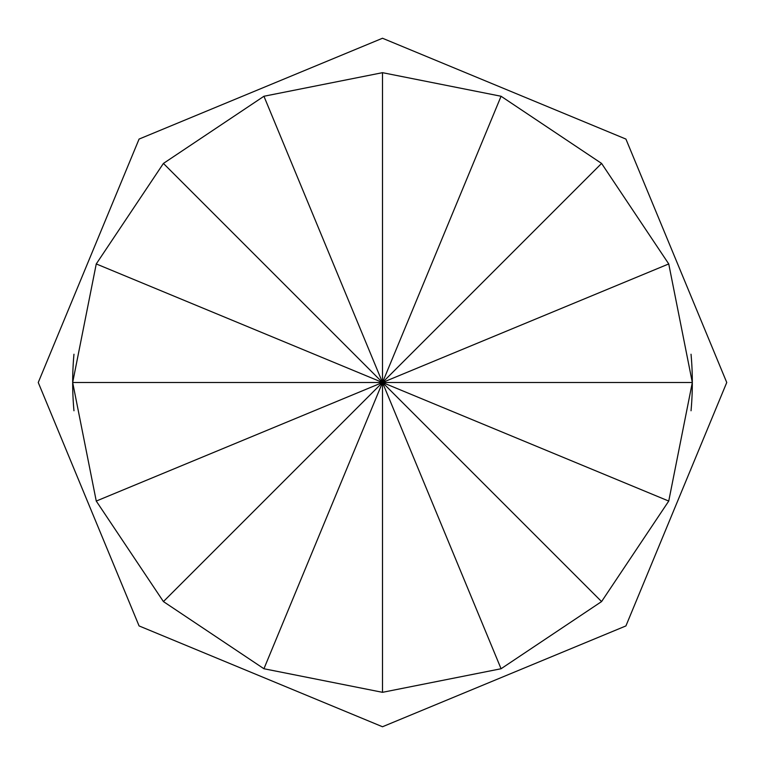 <?xml version="1.0" encoding="UTF-8"?>
<svg xmlns="http://www.w3.org/2000/svg" width="765" height="765" viewBox="0 0 765 765"><rect width="100%" height="100%" fill="white"/><g stroke="black" fill="none" stroke-linecap="round" stroke-linejoin="round"><path stroke-width="1.15" d="M691.034 410.767A309.825 309.825 0 0 0 692.325 382.5L668.744 263.935L601.577 163.423L501.065 96.256L382.5 72.675L263.935 96.256L163.423 163.423L96.256 263.935L72.675 382.5A309.825 309.825 0 0 0 73.966 410.767M668.744 501.065L692.325 382.5A309.825 309.825 0 0 0 691.034 354.233A309.825 309.825 0 0 1 692.325 382.5L382.5 382.5L668.744 501.065L601.577 601.577L382.5 382.5L668.744 263.935M601.577 163.423L382.5 382.5L72.675 382.5A309.825 309.825 0 0 1 73.966 354.233A309.825 309.825 0 0 0 72.675 382.5L96.256 501.065L163.423 601.577L263.935 668.744L382.5 692.325L501.065 668.744L601.577 601.577M382.5 72.675L382.5 382.5L96.256 263.935M163.423 163.423L382.5 382.5L501.065 96.256M163.423 601.577L382.5 382.5L263.935 96.256M382.5 692.325L382.5 382.5L96.256 501.065M501.065 668.744L382.5 382.5L263.935 668.744M382.5 38.25L625.923 139.077L726.75 382.5L625.923 625.923L382.5 726.75L139.077 625.923L38.25 382.5L139.077 139.077L382.5 38.25"/></g></svg>
